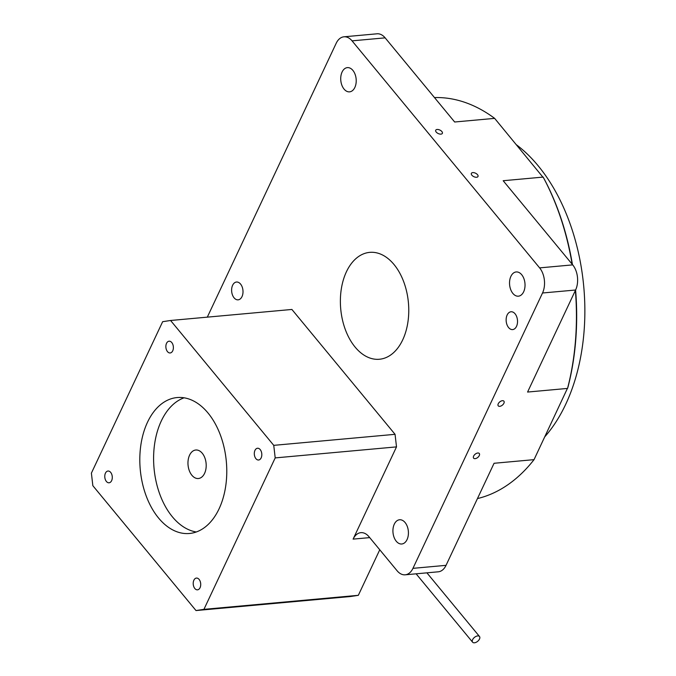 <?xml version="1.0" encoding="UTF-8"?>
<svg xmlns="http://www.w3.org/2000/svg" width="676" height="676" viewBox="0 0 676 676"><rect width="100%" height="100%" fill="white"/><g stroke="black" fill="none" stroke-linecap="round" stroke-linejoin="round"><path stroke-width="1.01" d="M498.246 403.766A3.667 2.079 140.4 0 0 498.246 405.845A3.667 2.079 140.4 0 0 501.077 405.955A3.667 2.079 140.4 0 0 503.899 403.259A3.667 2.079 140.4 0 0 503.899 401.181A3.667 2.079 140.4 0 0 501.077 401.071A3.667 2.079 140.4 0 0 498.246 403.766M473.631 456.089A3.667 2.079 140.4 0 0 473.631 458.167A3.667 2.079 140.4 0 0 476.453 458.277A3.667 2.079 140.4 0 0 479.284 455.573A3.667 2.079 140.4 0 0 479.284 453.495A3.667 2.079 140.4 0 0 476.462 453.385A3.667 2.079 140.4 0 0 473.631 456.089M436.214 132.057A3.667 1.927 25.2 0 0 439.645 134.025A3.667 1.927 25.2 0 0 442.366 133.358A3.667 1.927 25.2 0 0 441.867 131.541A3.667 1.927 25.2 0 0 438.437 129.564A3.667 1.927 25.2 0 0 435.724 130.231A3.667 1.927 25.2 0 0 436.214 132.057M471.856 175.185A3.667 1.927 25.2 0 0 475.287 177.163A3.667 1.927 25.2 0 0 478 176.495A3.667 1.927 25.2 0 0 477.51 174.678A3.667 1.927 25.2 0 0 474.079 172.701A3.667 1.927 25.2 0 0 471.366 173.369A3.667 1.927 25.2 0 0 471.856 175.185M105.431 473.166A5.907 3.735 -95.2 0 0 105.329 479.571A5.907 3.735 -95.2 0 0 109.064 482.791A5.907 3.735 -95.2 0 0 111.624 480.661A5.907 3.735 -95.2 0 0 111.726 474.248A5.907 3.735 -95.2 0 0 107.991 471.037A5.907 3.735 -95.2 0 0 105.431 473.166M193.877 580.211A5.907 3.735 -95.2 0 0 193.767 586.616A5.907 3.735 -95.2 0 0 197.502 589.835A5.907 3.735 -95.2 0 0 200.062 587.697A5.907 3.735 -95.2 0 0 200.164 581.292A5.907 3.735 -95.2 0 0 196.437 578.073A5.907 3.735 -95.2 0 0 193.877 580.211M254.962 450.385A5.907 3.735 -95.2 0 0 254.86 456.79A5.907 3.735 -95.2 0 0 258.595 460.01A5.907 3.735 -95.2 0 0 261.156 457.872A5.907 3.735 -95.2 0 0 261.257 451.467A5.907 3.735 -95.2 0 0 257.531 448.247A5.907 3.735 -95.2 0 0 254.962 450.385M166.524 343.34A5.907 3.735 -95.2 0 0 166.423 349.745A5.907 3.735 -95.2 0 0 170.158 352.965A5.907 3.735 -95.2 0 0 172.718 350.827A5.907 3.735 -95.2 0 0 172.819 344.422A5.907 3.735 -95.2 0 0 169.084 341.203A5.907 3.735 -95.2 0 0 166.524 343.34M204.583 473.352A14.306 9.067 84.8 0 1 198.372 478.515A14.306 9.067 84.8 0 1 189.331 470.724A14.306 9.067 84.8 0 1 189.576 455.185A14.306 9.067 84.8 0 1 195.786 450.013A14.306 9.067 84.8 0 1 204.836 457.813A14.306 9.067 84.8 0 1 204.583 473.352M147.512 422.213A68.242 43.222 -95.2 0 0 146.32 496.311A68.242 43.222 -95.2 0 0 189.474 533.482A68.242 43.222 -95.2 0 0 219.075 508.825A68.242 43.222 -95.2 0 0 220.266 434.727A68.242 43.222 -95.2 0 0 177.12 397.556A68.242 43.222 -95.2 0 0 147.512 422.213M184.092 397.809A68.242 43.222 -95.2 0 0 161.302 420.962A68.242 43.222 -95.2 0 0 158.387 490.083A68.242 43.222 -95.2 0 0 196.285 531.978M407.053 539.592A12.16 7.706 84.8 0 1 401.772 543.994A12.16 7.706 84.8 0 1 394.083 537.369A12.16 7.706 84.8 0 1 394.294 524.162A12.16 7.706 84.8 0 1 399.575 519.76A12.16 7.706 84.8 0 1 407.265 526.384A12.16 7.706 84.8 0 1 407.053 539.592M242 296.612A8.94 5.662 84.8 0 1 238.121 299.84A8.94 5.662 84.8 0 1 232.468 294.973A8.94 5.662 84.8 0 1 232.62 285.264A8.94 5.662 84.8 0 1 236.507 282.027A8.94 5.662 84.8 0 1 242.16 286.903A8.94 5.662 84.8 0 1 242 296.612M516.523 326.356A8.94 5.662 84.8 0 1 512.645 329.584A8.94 5.662 84.8 0 1 506.983 324.717A8.94 5.662 84.8 0 1 507.144 315.008A8.94 5.662 84.8 0 1 511.022 311.771A8.94 5.662 84.8 0 1 516.675 316.647A8.94 5.662 84.8 0 1 516.523 326.356M523.663 291.779A12.16 7.706 84.8 0 1 518.391 296.181A12.16 7.706 84.8 0 1 510.693 289.556A12.16 7.706 84.8 0 1 510.912 276.34A12.16 7.706 84.8 0 1 516.185 271.946A12.16 7.706 84.8 0 1 523.875 278.571A12.16 7.706 84.8 0 1 523.663 291.779M354.849 87.457A12.16 7.706 84.8 0 1 349.568 91.852A12.16 7.706 84.8 0 1 341.879 85.227A12.16 7.706 84.8 0 1 342.09 72.019A12.16 7.706 84.8 0 1 347.371 67.625A12.16 7.706 84.8 0 1 355.061 74.25A12.16 7.706 84.8 0 1 354.849 87.457M402.71 339.859A53.666 33.986 84.8 0 1 379.43 359.252A53.666 33.986 84.8 0 1 345.495 330.023A53.666 33.986 84.8 0 1 346.433 271.752A53.666 33.986 84.8 0 1 369.713 252.368A53.666 33.986 84.8 0 1 403.648 281.596A53.666 33.986 84.8 0 1 402.71 339.859M516.523 144.85A169.929 107.628 84.8 0 1 565.677 404.375A169.929 107.628 84.8 0 1 544.805 436.772M207.312 317.145L336.192 43.272A17.889 11.331 84.8 0 1 343.949 36.808A17.889 11.331 84.8 0 1 352.052 40.856L539.625 267.882A17.889 11.331 84.8 0 1 542.524 292.995L412.951 568.347A17.889 11.331 84.8 0 1 405.194 574.811A17.889 11.331 84.8 0 1 397.099 570.764L368.961 536.71A17.889 11.331 -95.2 0 0 360.866 532.663A17.889 11.331 -95.2 0 0 353.1 539.127L396.508 446.887L395.054 434.322L291.897 309.456L170.58 320.483L162.654 321.691L91.395 473.132L92.84 485.689L196.006 610.555L203.932 609.346L275.2 457.905L396.508 446.887M343.949 36.808L377.039 33.8A17.889 11.331 84.8 0 1 385.134 37.848L454.661 122.001L494.638 118.368A202.132 128.026 -95.2 0 0 434.474 97.564M572.133 264.172A202.132 128.026 -95.2 0 0 543.158 177.087L503.181 180.72L572.707 264.874A17.889 11.331 84.8 0 1 575.606 289.996L527.576 392.055L567.553 388.421A202.132 128.026 -95.2 0 0 575.386 290.469M572.437 264.544A200.341 126.894 84.8 0 0 543.774 178.21L494.638 118.368M477.45 498.575A202.132 128.026 -95.2 0 0 534.04 459.646L494.063 463.28L446.042 565.339A17.889 11.331 84.8 0 1 438.276 571.803L405.194 574.811M534.04 459.646L567.924 387.323A200.341 126.894 84.8 0 0 575.597 290.012L542.524 292.995M379.76 549.782L358.331 595.319L203.932 609.346M358.331 595.319L350.405 596.528L196.006 610.555M275.2 457.905L273.746 445.349L170.58 320.483M273.746 445.349L395.054 434.322M472.608 639.665A4.47 2.535 -39.6 0 1 476.056 636.37A4.47 2.535 -39.6 0 1 479.504 636.505A4.47 2.535 -39.6 0 1 479.504 639.04A4.47 2.535 -39.6 0 1 476.056 642.335A4.47 2.535 -39.6 0 1 472.608 642.2A4.47 2.535 -39.6 0 1 472.608 639.665M385.134 37.848L352.052 40.856M572.707 264.874L539.625 267.882M446.042 565.339L412.951 568.347M369.713 537.614L353.1 539.127M479.504 636.505L426.902 572.834M472.608 642.2L416.112 573.814"/></g></svg>
